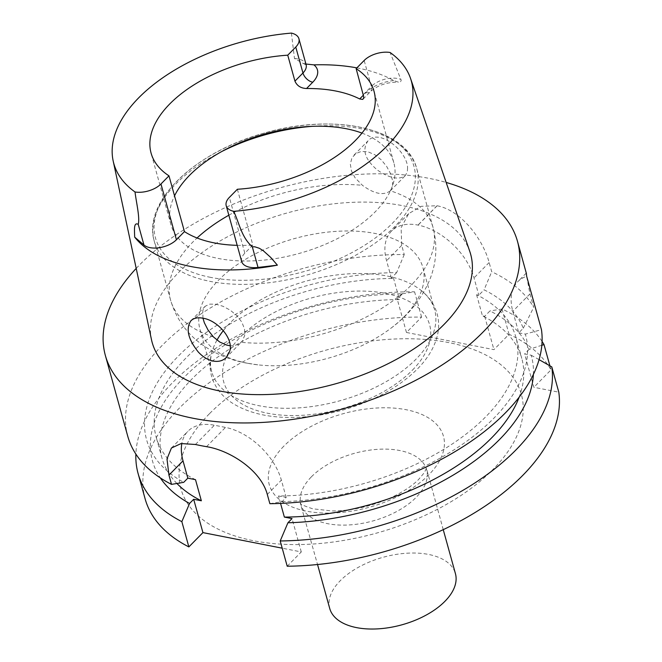 <?xml version="1.0" encoding="UTF-8"?>
<svg xmlns="http://www.w3.org/2000/svg" width="662" height="662" viewBox="0 0 662 662"><rect width="100%" height="100%" fill="white"/><g stroke="black" fill="none" stroke-linecap="round" stroke-linejoin="round"><path stroke-width="0.5" stroke-dasharray="3.31 2.48" d="M202.953 318.207L202.845 310.255L205.253 306.216L209.738 304.139L215.895 304.197L222.97 306.274L230.202 310.147L236.797 315.567L241.845 322.121L244.551 329.072L244.65 335.617L242.259 341.096L239.04 344.041L233.413 345.829L230.144 345.779M390.34 190.813L392.549 186.543L392.583 180.602L390.539 173.651L386.707 166.51L381.345 159.906L374.841 154.726L367.882 151.772L361.287 151.433L355.742 153.617L351.878 158.044L350.339 164.135L351.456 170.995L355.047 177.755L362.453 185.335C374.336 193.991 383.629 195.82 390.34 190.813A136.157 73.159 164.5 0 1 433.031 227.438A136.157 73.159 164.5 0 1 379.127 309.932A136.157 73.159 164.5 0 1 241.208 342.312L226.23 357.521M407.569 167.8L407.337 171.797L405.334 175.579C398.996 180.196 389.695 178.376 377.439 170.109C364.944 159.501 361.8 149.761 367.989 140.89C378.738 127.94 407.411 151.085 407.569 167.8M361.973 133.095A115.676 62.154 164.5 0 1 375.933 140.005A115.676 62.154 164.5 0 1 393.824 162.695A115.676 62.154 164.5 0 1 342.031 236.202A115.676 62.154 164.5 0 1 218.485 258.494A115.676 62.154 164.5 0 1 170.887 224.517A115.676 62.154 164.5 0 1 174.536 195.853M237.368 189.266L252.843 245.039L244.824 253.182L229.358 197.408M237.195 245.337A115.676 62.154 -15.5 0 0 252.843 245.039M356.868 67.88A156.455 84.066 164.5 0 1 393.733 80.541L398.425 82.162L400.518 81.815L401.23 80.325L390.1 52.488M241.671 261.49A19.57 10.518 164.5 0 1 244.824 253.182M127.766 436.275A213.818 114.882 -15.5 0 1 404.25 254.564L401.702 245.354L401.122 227.736L408.694 213.644L421.247 206.304L437.003 205.758A213.818 114.882 164.5 0 1 437.11 205.783C460.611 209.962 482.871 238.767 489.144 262.533L491.701 271.743A213.818 114.882 -15.5 0 1 533.68 307.333L529.956 293.911L526.671 276.319A54.35 33.53 44.6 0 0 517.709 281.764A54.35 33.53 44.6 0 0 512.81 311.33L518.768 332.82L523.294 328.22A196.606 105.639 -15.5 0 0 484.088 289.832L491.701 271.743M136.207 268.4A213.818 114.882 164.5 0 1 446.155 182.447M404.25 254.564L396.637 272.653A196.606 105.639 -15.5 0 0 180.221 354.22A196.606 105.639 -15.5 0 0 183.713 482.333M396.637 272.653L391.366 278.007L393.584 278.445A186.676 100.301 -15.5 0 0 156.166 437.094A186.676 100.301 -15.5 0 0 195.497 479.669M269.873 503.699L282.062 501.655L286.183 497.476L278.503 495.97A186.676 100.301 -15.5 0 0 515.93 337.322A186.676 100.301 -15.5 0 0 476.59 294.747L478.816 295.186L484.088 289.832M518.768 332.82L525.347 334.111L541.458 329.643M282.062 501.655A196.606 105.639 -15.5 0 0 525.347 334.111M176.919 483.483A186.676 100.301 -15.5 0 1 162.016 458.212A186.676 100.301 -15.5 0 1 399.443 299.563L393.584 278.445M476.59 294.747L482.449 315.865A186.676 100.301 -15.5 0 1 521.788 358.44L515.93 337.322M280.564 503.41L278.503 495.97M519.14 397.2A186.676 100.301 -15.5 0 0 521.788 358.44M541.822 345.258L529.153 349.346A196.606 105.639 -15.5 0 0 489.938 310.95L484.675 316.304L482.449 315.865M533.382 374.419A196.606 105.639 -15.5 0 0 531.205 355.229L524.627 353.938L533.87 387.278L558.794 392.177M529.153 349.346L524.627 353.938M399.443 299.563L397.225 299.125L402.496 293.771A196.606 105.639 -15.5 0 0 206.312 357.902A196.606 105.639 -15.5 0 0 160.312 477.881M402.496 293.771L414.586 291.834A213.818 114.882 -15.5 0 0 135.875 454.091M542.07 341.443A213.818 114.882 -15.5 0 0 502.036 309.013L489.938 310.95M523.294 328.22L533.68 307.333M209.358 413.816A176.655 94.914 -15.5 0 0 337.57 541.4A176.655 94.914 -15.5 0 0 506.521 369.777A176.655 94.914 -15.5 0 0 209.358 413.816M145.11 498.8A213.818 114.882 164.5 0 1 421.595 317.098L406.468 332.465L493.918 349.644L509.045 334.277A213.818 114.882 164.5 0 1 551.016 369.859L533.87 387.278M287.209 566.225L301.284 551.934L282.211 548.186M421.595 317.098L414.586 291.834M502.036 309.013L509.045 334.277M549.899 365.821L551.016 369.859M539.067 359.64L531.205 355.229M151.507 339.78A165.243 88.782 164.5 0 1 287.68 212.816A165.243 88.782 164.5 0 1 469.805 251.502M291.412 33.1L294.482 58.529L302.973 63.295L305.935 64.04M286.183 497.476L281.375 480.149A54.35 33.53 -135.4 0 0 225.494 427.404L214.397 425.227A54.35 33.53 -135.4 0 0 187.917 431.268A54.35 33.53 -135.4 0 0 181.835 443.466M301.284 551.934L292.041 518.594M391.366 278.007L386.575 260.72A54.408 33.555 44.6 0 1 391.474 231.129A54.408 33.555 44.6 0 1 417.979 225.08L418.086 225.105A54.408 33.555 44.6 0 1 474.025 277.899L478.816 295.186M406.468 332.465L397.225 299.125M484.675 316.304L493.918 349.644M247.538 363.256A115.676 62.154 164.5 0 1 199.949 329.287A115.676 62.154 164.5 0 1 294.805 238.486A115.676 62.154 164.5 0 1 422.877 267.465A115.676 62.154 164.5 0 1 404.259 316.61A115.676 62.154 164.5 0 1 391.623 327.698A115.676 62.154 164.5 0 1 257.758 364.828A115.676 62.154 164.5 0 1 247.538 363.256M216.97 340.111A115.676 62.154 -15.5 0 0 213.412 347.699A115.676 62.154 -15.5 0 0 211.741 371.812A115.676 62.154 -15.5 0 0 297.809 407.949A115.676 62.154 -15.5 0 0 416.05 359.135A115.676 62.154 -15.5 0 0 434.669 309.99A115.676 62.154 -15.5 0 0 420.817 290.179A115.676 62.154 -15.5 0 0 320.855 277.577A115.676 62.154 -15.5 0 0 223.326 330.619M329.717 608.461A65.224 35.045 164.5 0 1 340.218 580.748A65.224 35.045 164.5 0 1 406.89 553.217A65.224 35.045 164.5 0 1 455.423 573.598M393.733 80.541A29.078 15.623 -15.5 0 0 365.863 92.663L363.471 95.088M363.339 94.575L371.349 86.432L364.158 60.482M365.863 92.663A9.508 5.867 -135.4 0 0 370.497 91.604A9.508 5.867 -135.4 0 0 371.349 86.432A19.57 10.518 164.5 0 1 400.949 79.448M267.307 494.448L281.375 480.149M206.536 446.668L225.494 427.404M195.439 444.483L214.397 425.227M529.956 293.911L512.81 311.33M401.702 245.354L386.575 260.72M437.003 205.758L417.979 225.08M437.11 205.783L418.086 225.105M489.144 262.533L474.025 277.899M294.482 58.529A19.57 10.518 164.5 0 1 306.109 64.686M210.681 277.386A134.105 72.05 164.5 0 1 228.531 146.244A134.105 72.05 164.5 0 1 414.975 182.869A134.105 72.05 164.5 0 1 210.681 277.386M312.423 126.326A136.157 73.159 164.5 0 1 416.737 168.661A136.157 73.159 164.5 0 1 355.775 255.184A136.157 73.159 164.5 0 1 210.342 281.416A136.157 73.159 164.5 0 1 154.32 241.431A136.157 73.159 164.5 0 1 221.935 151.424M213.313 336.834A136.157 73.159 164.5 0 1 170.622 300.209A136.157 73.159 164.5 0 1 197.053 237.989M228.837 215.208A136.157 73.159 164.5 0 1 362.453 185.335M412.409 370.157A106.839 57.404 -15.5 0 0 334.856 292.993A106.839 57.404 -15.5 0 0 232.676 396.795A106.839 57.404 -15.5 0 0 412.409 370.157M311.397 476.83A65.224 35.045 164.5 0 1 378.076 449.308A65.224 35.045 164.5 0 1 426.609 469.681A65.224 35.045 164.5 0 1 373.12 520.886A65.224 35.045 164.5 0 1 300.904 504.543A65.224 35.045 164.5 0 1 311.397 476.83M283.791 446.196A90.404 48.574 -15.5 0 0 349.412 511.486A90.404 48.574 -15.5 0 0 435.869 423.655A90.404 48.574 -15.5 0 0 283.791 446.196M190.954 320.722L204.906 306.547M390.357 190.805L405.334 175.579M354.038 155.057L367.989 140.882M393.824 162.695L374.03 91.315M170.887 224.517L151.093 153.137M363.115 99.101L370.497 91.604C377.63 85.249 386.939 82.105 398.425 82.162M162.016 458.212L156.166 437.094M171.425 448.025L187.917 431.268M526.199 273.141L517.709 281.764M408.694 213.644L391.474 231.129M302.973 63.295L306.208 64.917M257.758 364.828L246.181 363.041C229.64 359.946 214.745 353.649 201.505 344.174C186.336 333.077 176.042 318.422 170.622 300.209L154.32 241.431C142.082 201.86 195.042 151.904 263.997 133.145C333.557 112.532 406.749 127.799 416.737 168.661L433.031 227.438C437.772 245.842 436.498 263.699 429.208 281.027C421.098 299.439 408.57 315.004 391.623 327.698M420.817 290.179C429.009 296.601 434.454 304.487 437.143 313.838C439.014 320.756 439.121 327.856 437.474 335.121C434.611 347.095 427.917 358.399 417.374 369.024C398.714 387.411 374.022 401.04 343.28 409.927C323.85 415.364 304.876 417.863 286.34 417.416C265.785 416.861 248.54 412.55 234.596 404.482C226.619 399.881 216.242 391.416 211.625 376.496C209.084 367.071 209.68 357.472 213.412 347.699M434.669 309.99L422.877 267.465M211.741 371.812L199.949 329.287M443.242 529.658L426.436 468.257L424.301 472.693L418.516 479.569C411.458 486.611 401.23 493.116 387.849 499.082C369.048 506.968 350.38 510.923 331.844 510.94L312.654 508.788C303.883 505.826 299.77 503.972 300.308 503.236L317.537 564.521"/><path stroke-width="0.99" d="M230.144 345.779L226.735 345.109L219.751 342.031L213.313 336.834L208.05 330.065L204.343 322.758L202.953 318.207M229.54 351.812C234.249 338.936 217.492 320.367 203.044 318.223C197.731 317.214 193.701 318.05 190.954 320.722C185.6 328.749 188.058 339.201 198.327 352.052C202.837 356.901 207.76 359.905 213.114 361.063C218.485 362.015 222.862 360.831 226.23 357.521L229.54 351.812M306.547 88.518C300.871 88.286 297.006 85.828 294.946 81.136L287.747 55.186L295.765 47.043A19.57 10.518 164.5 0 0 298.918 38.727A19.57 10.518 164.5 0 0 291.412 33.1A154.378 82.949 164.5 0 0 113.161 160.916L151.507 339.78A165.243 88.782 164.5 0 0 220.165 391.06A165.243 88.782 164.5 0 0 398.83 358.026A165.243 88.782 164.5 0 0 469.805 251.502L410.548 78.439A154.378 82.949 164.5 0 1 233.711 211.352A19.57 10.518 164.5 0 1 226.205 205.725A19.57 10.518 164.5 0 1 229.358 197.408L237.368 189.266A115.676 62.154 -15.5 0 0 374.03 91.315A115.676 62.154 -15.5 0 0 356.139 68.625L363.728 96.826L363.512 98.464L362.685 99.408L359.665 98.952A115.676 62.154 -15.5 0 0 306.547 88.518L312.745 82.229A29.078 15.623 -15.5 0 0 313.896 64.859A156.455 84.066 164.5 0 1 356.868 67.88M174.536 195.853A115.676 62.154 164.5 0 1 361.973 133.095M287.747 55.186A115.676 62.154 164.5 0 0 151.093 153.137A115.676 62.154 164.5 0 0 168.984 175.835L184.45 231.601A115.676 62.154 -15.5 0 0 237.195 245.337M356.139 68.625L364.158 60.482A19.57 10.518 -15.5 0 1 390.1 52.488A154.378 82.949 164.5 0 1 410.548 78.439M168.984 175.835L160.965 183.978A19.57 10.518 -15.5 0 1 135.015 191.972A154.378 82.949 164.5 0 1 113.161 160.916M184.45 231.601L176.431 239.743L160.965 183.978M226.205 205.725L241.671 261.49A19.57 10.518 164.5 0 0 258.031 267.448L277.386 265.156A157.821 84.794 164.5 0 1 190.879 266.521A157.821 84.794 164.5 0 1 134.667 237.12L143.968 245.039A19.57 10.518 -15.5 0 0 176.431 239.743M446.155 182.447A213.818 114.882 164.5 0 1 517.452 241.233A213.818 114.882 164.5 0 1 421.727 377.108A213.818 114.882 164.5 0 1 193.345 418.31A213.818 114.882 164.5 0 1 105.374 355.511L127.766 436.275A213.818 114.882 -15.5 0 0 171.516 484.377L168.951 475.126L183.018 460.835L187.826 478.154L183.713 482.333L171.516 484.377M526.348 273.381L526.671 276.319L541.458 329.643A213.818 114.882 -15.5 0 1 269.873 503.699L267.307 494.448C261.06 470.608 230.45 450.474 206.536 446.668A213.818 114.882 164.5 0 1 200.925 445.642A213.818 114.882 164.5 0 1 195.439 444.483L181.131 443.557L171.425 448.025L166.99 458.923L168.951 475.126M105.374 355.511A213.818 114.882 164.5 0 1 136.207 268.4M176.919 483.483A186.676 100.301 -15.5 0 0 201.356 500.786L195.497 479.669L187.826 478.154M519.14 397.2A186.676 100.301 -15.5 0 1 284.362 517.088L280.564 503.41M284.362 517.088L292.041 518.594L287.92 522.773A196.606 105.639 -15.5 0 0 533.382 374.419M160.312 477.881A196.606 105.639 -15.5 0 0 189.564 503.459L193.685 499.28L201.356 500.786M135.875 454.091A213.818 114.882 -15.5 0 0 138.101 473.537A213.818 114.882 -15.5 0 0 181.851 521.648L189.564 503.459M541.822 345.258L544.015 344.596A213.818 114.882 -15.5 0 0 542.07 341.443M282.211 548.186L202.928 532.612L188.86 546.911A213.818 114.882 164.5 0 1 145.11 498.8L138.101 473.537M551.794 366.913L558.794 392.177A213.818 114.882 164.5 0 1 287.209 566.225L280.208 540.962A213.818 114.882 -15.5 0 0 551.794 366.913L539.067 359.64M181.851 521.648L188.86 546.911M544.015 344.596L549.899 365.821M287.92 522.773L280.208 540.962M233.711 211.352C239.296 223.119 241.564 237.493 252.305 246.777L254.862 246.818L259.314 248.275L263.17 250.625L270.783 257.477L277.386 265.156M134.667 237.12C134.601 231.17 133.319 221.621 138.242 224.377C139.996 217.55 136.355 202.895 135.015 191.972M305.935 64.04L313.896 64.859M181.835 443.466A54.35 33.53 -135.4 0 0 183.018 460.835M193.685 499.28L202.928 532.612M223.326 330.619A115.676 62.154 -15.5 0 0 216.97 340.111M443.242 529.658L455.423 573.598A65.224 35.045 164.5 0 1 401.933 624.804A65.224 35.045 164.5 0 1 329.717 608.461L317.537 564.521M363.471 95.088L359.665 98.952M306.158 64.859L306.109 64.686A19.57 10.518 164.5 0 1 302.964 72.994L294.946 81.136M312.745 82.229A9.508 5.867 -135.4 0 1 302.964 72.994L295.765 47.043M143.968 245.039L138.242 224.377M258.031 267.448L252.305 246.777M221.935 151.424A136.157 73.159 164.5 0 1 312.423 126.326M197.053 237.989A136.157 73.159 164.5 0 1 228.837 215.208M517.452 241.233L526.364 273.381M306.109 64.686L298.918 38.727"/></g></svg>
